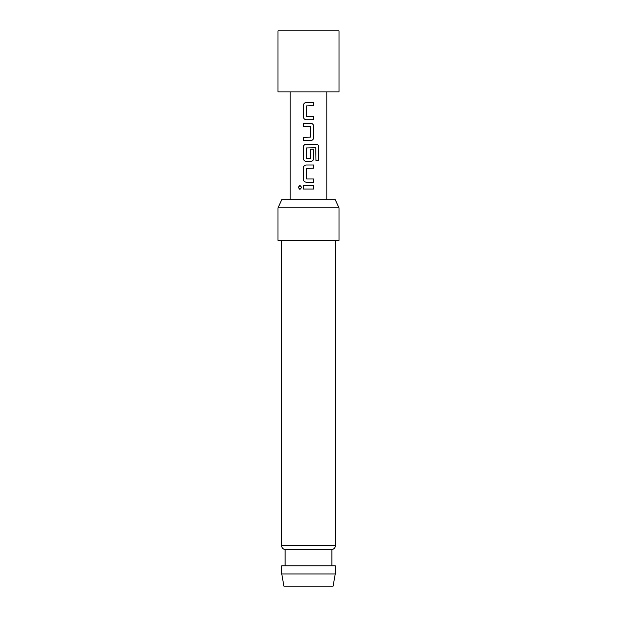 <?xml version="1.0" encoding="UTF-8"?>
<svg xmlns="http://www.w3.org/2000/svg" width="617" height="617" viewBox="0 0 617 617"><rect width="100%" height="100%" fill="white"/><g stroke="black" fill="none" stroke-linecap="round" stroke-linejoin="round"><path stroke-width="0.93" d="M299.97 185.439L298.335 187.421L299.97 189.411M301.721 187.421L299.924 185.439L298.219 187.421L299.924 189.411L301.721 187.421M277.989 91.871L339.011 91.871L339.011 30.85L277.989 30.85L277.989 91.871M306.711 116.513L306.495 105.939L313.683 105.731L313.683 102.522L306.287 102.522C304.482 102.7 303.51 103.695 303.356 105.515L303.356 116.729C303.518 118.549 304.497 119.551 306.287 119.721L313.683 119.721L313.683 116.513L306.711 116.513M313.683 126.338C313.521 124.518 312.549 123.516 310.76 123.346L303.356 123.346L303.356 126.554L310.544 126.763L310.544 137.128L303.356 137.336L303.356 140.545L310.76 140.545C312.557 140.368 313.536 139.373 313.683 137.552L313.621 126.338C313.467 124.511 312.503 123.516 310.737 123.346M318.781 147.162C318.657 145.342 317.786 144.339 316.182 144.17L306.287 144.17C304.482 144.347 303.51 145.342 303.356 147.162L303.356 158.376C303.518 160.196 304.497 161.199 306.287 161.369L310.76 161.369C312.557 161.191 313.536 160.196 313.683 158.376L313.683 149.191L310.544 149.191L310.544 158.299L306.495 158.299L306.495 147.941L315.788 147.725L315.981 160.621L318.781 160.621L318.665 147.162C318.542 145.334 317.686 144.339 316.097 144.17M306.711 178.984L306.495 168.41L313.683 168.202L313.683 164.994L306.287 164.994C304.482 165.171 303.51 166.166 303.356 167.986L303.356 179.2C303.518 181.02 304.497 182.023 306.287 182.192L313.683 182.192L313.683 178.984L306.711 178.984M303.356 185.817L303.356 189.026L313.683 189.026L313.683 185.817L303.356 185.817M326.809 199.677L326.809 91.871M290.191 199.677L290.191 91.871M333.095 586.15L283.905 586.15L281.753 573.949L335.247 573.949L333.095 586.15M281.545 240.36L281.545 545.497A4.064 4.064 0 0 0 285.108 549.539L285.108 565.812M335.455 240.36L335.455 545.497A4.064 4.064 0 0 1 331.892 549.539L285.108 549.539M277.989 207.813L281.784 199.677L335.216 199.677L339.011 207.813L277.989 207.813L277.989 240.36L339.011 240.36L339.011 207.813M331.892 549.539L331.892 565.812M335.247 573.949L335.247 565.812L281.753 565.812L281.753 573.949M303.417 185.817L303.417 189.026M313.621 189.026L313.621 185.817M313.621 168.202L313.621 164.994M306.31 164.994C304.528 165.171 303.564 166.166 303.417 167.986L303.356 179.2M303.417 179.2C303.579 181.028 304.543 182.023 306.31 182.192M313.621 182.192L313.621 178.984M315.981 160.621L318.665 160.621L318.665 147.162M306.31 144.17C304.528 144.347 303.564 145.342 303.417 147.162L303.356 158.376M303.417 158.376C303.579 160.204 304.543 161.199 306.31 161.369M310.737 161.369C312.51 161.191 313.475 160.196 313.621 158.376L313.621 149.191L310.544 149.191M310.737 140.545C312.51 140.368 313.475 139.373 313.621 137.552L313.621 126.338M303.417 123.346L303.417 126.554M303.417 137.336L303.417 140.545M313.621 105.731L313.621 102.522M306.31 102.522C304.528 102.7 303.564 103.695 303.417 105.515L303.356 116.729M303.417 116.729C303.579 118.557 304.543 119.551 306.31 119.721M313.621 119.721L313.621 116.513M281.545 545.497L335.455 545.497"/></g></svg>
